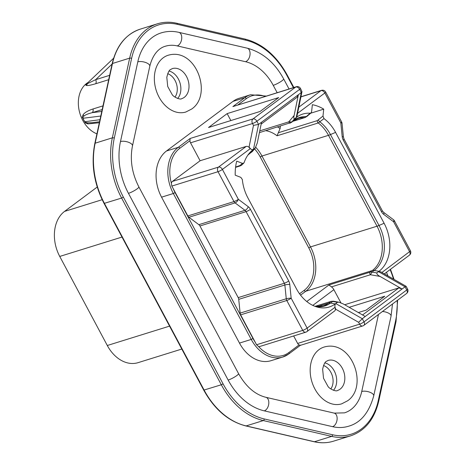 <?xml version="1.0" encoding="UTF-8"?>
<svg xmlns="http://www.w3.org/2000/svg" width="465" height="465" viewBox="0 0 465 465"><rect width="100%" height="100%" fill="white"/><g stroke="black" fill="none" stroke-linecap="round" stroke-linejoin="round"><path stroke-width="0.7" d="M235.604 167.045L240.161 165.435L242.335 163.325L236.72 161.128A45.46 33.451 72.7 0 0 235.22 175.177L240.835 177.368L242.341 179.525A36.369 26.761 72.7 0 0 247.862 197.817L296.391 288.707A36.369 26.761 72.7 0 0 317.037 307.016A36.369 26.761 72.7 0 0 335.288 303.901L337.445 302.291L338.886 302.192L343.222 303.912L365.24 316.485L362.311 318.723L335.753 303.552C334.562 304.994 334.602 306.912 335.87 309.312L334.852 307.412A3.499 2.29 53.3 0 1 334.684 310.916L306.952 331.603A3.499 2.29 -126.7 0 0 307.127 328.098A3.499 0.593 151.9 0 1 302.744 330.382L256.564 344.751L258.517 346.472A33.573 24.697 72.7 0 0 288.893 352.534L299.053 344.954A3.499 2.575 -107.3 0 1 297.658 343.449L293.659 335.951M255.384 147.951L253.46 149.434C251.85 150.085 250.403 149.219 249.112 146.83L250.129 148.736L222.398 169.417A3.499 2.29 -126.7 0 0 218.515 167.086A3.499 2.575 72.7 0 0 218.021 171.701A3.499 0.593 -28.1 0 0 222.398 169.417L238.359 199.305A3.499 0.593 151.9 0 1 233.976 201.589A3.499 2.575 72.7 0 0 235.075 202.897L244.991 210.314L198.857 224.671L188.941 217.254A3.499 2.575 -107.3 0 1 187.843 215.946L171.835 186.076L171.382 183.286M255.314 148.033L252.507 151.323L255.157 148.172L257.29 142.982L261.528 122.243L258.563 124.417L253.46 149.434L252.995 149.782A36.369 26.761 72.7 0 0 249.042 153.572A36.369 26.761 72.7 0 0 244.166 162.471L243.788 163.081L242.335 163.325M310.178 113.228L306.249 116.605A2.098 1.151 -130.6 0 0 306.906 116.448L311.004 112.943L310.178 113.228A36.369 26.761 72.7 0 0 296.687 117.186L294.525 118.802C293.741 118.726 293.607 117.628 294.124 115.5L298.361 94.767L297.089 97.284L261.15 124.097M301.983 91.64L301.32 92.518L299.634 89.356L256.878 121.255L258.563 124.417L253.483 125.387L252.495 123.539A3.499 0.593 -28.1 0 0 256.878 121.255A3.499 2.29 -126.7 0 0 252.989 118.918L295.746 87.019A3.499 2.575 -107.3 0 1 296.333 86.722L232.878 106.584L295.746 87.019A3.499 2.29 -126.7 0 1 299.634 89.356A3.499 0.593 151.9 0 0 300.454 88.414L301.983 91.64L296.984 116.174L296.222 117.535L301.32 92.518L261.528 122.243M381.91 272.473L409.578 251.67A3.499 2.29 53.3 0 1 409.403 255.175A3.499 3.499 0 0 0 410.397 250.728A3.499 0.593 151.9 0 1 409.578 251.67L393.617 221.782A3.499 0.593 -28.1 0 0 394.442 220.84A3.499 3.499 0 0 0 393.448 219.683A3.499 1.662 126.8 0 1 393.617 221.782L383.701 214.365A6.992 5.144 -107.3 0 1 381.509 211.749L343.263 140.11A6.992 5.144 -107.3 0 1 342.205 136.652L340.81 122.876L324.849 92.988A3.499 0.593 -28.1 0 0 325.674 92.047A3.499 3.499 0 0 0 321.548 90.355L321.548 90.355A3.499 2.575 72.7 0 0 320.966 90.652L298.815 107.177M380.05 276.437L370.442 274.745L372.041 272.077L374.197 270.467L378.975 271.31L378.51 271.653L405.073 286.824L402.074 289.003L380.05 276.437C377.778 275.268 376.702 274.094 376.819 272.92L378.51 271.653L380.597 271.729L406.102 286.289L407.584 289.038A3.499 0.593 151.9 0 1 406.759 289.986A3.499 2.29 53.3 0 1 406.59 293.491A3.499 3.499 0 0 0 407.584 289.038M378.975 271.31A36.369 26.761 72.7 0 0 384.113 223.27L335.579 132.38A36.369 26.761 72.7 0 0 323.983 118.616L322.983 116.081L323.727 109.147A45.46 33.451 72.7 0 0 312.358 104.706L311.614 111.641L311.004 112.943M265.713 130.671A33.573 24.697 72.7 0 1 277.053 135.78L280.122 128.491L280.378 126.108M297.658 343.449L359.625 324.163L358.631 322.315L362.311 318.723L364.002 321.885A3.499 0.593 151.9 0 1 359.625 324.163A3.499 2.575 72.7 0 0 362.776 325.924A3.499 3.499 0 0 0 363.828 325.39A3.499 2.29 -126.7 0 0 364.002 321.885L406.759 289.986L405.073 286.824L406.102 286.289M344.67 304.744L398.854 287.882L402.074 289.003L365.24 316.485M190.534 142.819A3.499 2.575 -107.3 0 1 189.982 140.68L179.821 148.259A33.573 24.697 72.7 0 0 171.382 183.28A3.499 2.575 -107.3 0 1 172.381 181.437L200.107 160.751L190.534 142.819L252.495 123.539A3.499 2.575 72.7 0 1 252.989 118.918L190.121 138.483L189.982 140.68M256.564 344.751L240.655 314.851A3.499 2.575 -107.3 0 1 240.126 313.119L238.731 299.35A3.499 2.575 72.7 0 0 238.202 297.617L199.95 225.978A3.499 2.575 72.7 0 0 198.857 224.671M188.941 217.254L235.075 202.897A3.499 1.662 -53.2 0 0 238.359 199.305L248.269 206.722A6.992 5.144 -107.3 0 1 250.461 209.343L288.713 280.976A6.992 5.144 -107.3 0 1 289.771 284.441L291.166 298.21A3.499 0.634 174.2 0 0 286.26 298.763A3.499 2.575 72.7 0 0 286.789 300.495L302.744 330.382A3.499 2.575 72.7 0 0 305.9 332.144L259.766 346.495A3.499 2.575 -107.3 0 1 258.517 346.472M166.511 150.98A34.968 25.732 72.7 0 0 161.57 197.172L173.329 193.516A34.968 25.732 -107.3 0 1 178.269 147.324L166.511 150.98L232.977 101.399A34.968 25.732 72.7 0 1 238.812 98.406L250.577 94.744A34.968 25.732 -107.3 0 0 244.735 97.737L232.977 101.399M277.163 92.686L273.24 85.345A46.163 33.962 72.7 0 0 245.52 61.711L177.206 45.895A39.165 28.818 72.7 0 0 165.383 46.233C160.896 47.413 153.363 51.97 149.794 66.216A6.992 2.889 -167.7 0 0 147.481 63.321A6.992 2.889 -167.7 0 0 137.797 61.862L120.482 141.563A60.148 44.256 72.7 0 0 128.456 193.353L228.146 380.062A60.148 44.256 72.7 0 0 264.271 410.857L332.585 426.672A53.155 39.107 72.7 0 0 348.628 426.213C360.683 422.795 369.047 412.676 373.732 395.843L391.048 316.148L392.501 304M149.794 66.216L132.478 145.911C129.776 159.576 131.903 173.242 138.861 186.901L238.551 373.61C246.014 386.741 255.128 394.64 265.881 397.302L334.196 413.118L344.472 412.856A39.165 28.818 72.7 0 0 361.735 391.495L378.475 314.468M288.637 354.034A34.968 25.732 -107.3 0 1 282.801 357.027A34.968 25.732 -107.3 0 1 251.24 339.427L239.481 343.083L161.57 197.172M239.481 343.083A34.968 25.732 72.7 0 0 271.037 360.683L282.801 357.027L288.829 353.935L300.326 345.356M185.849 112.013A29.725 21.872 -107.3 0 1 157.42 93.674A29.725 21.872 -107.3 0 1 163.221 57.794A29.725 21.872 -107.3 0 1 168.185 55.248C195.701 47.023 213.121 94.447 191.749 108.996L185.849 112.013M341.67 403.841A29.725 21.872 -107.3 0 1 313.241 385.497A29.725 21.872 -107.3 0 1 319.042 349.616A29.725 21.872 -107.3 0 1 324.006 347.076C351.523 338.846 368.943 386.27 347.57 400.818L341.67 403.841M177.206 45.895A6.992 4.354 -77 0 0 181.757 37.746A6.992 4.354 -77 0 0 178.816 32.341C172.788 30.957 166.923 31.138 161.221 32.876A53.155 39.107 72.7 0 0 137.797 61.862M227.147 113.611L278.709 97.569L260.08 111.466L208.518 127.509L227.147 113.611L230.855 120.557M349.163 307.307L384.776 296.222L366.153 310.12L358.346 312.544M376.819 272.92L372.041 272.077A6.992 4.586 53.3 0 0 370.128 272.165C369.425 272.438 369.53 273.298 370.442 274.745L331.464 286.876A5.597 3.668 53.3 0 1 333.882 289.666L340.886 302.791M181.803 349.052L138.07 362.659A34.096 25.087 -107.3 0 1 107.305 345.501L59.747 256.436A34.096 25.087 -107.3 0 1 64.559 211.401L97.226 187.029M250.129 148.736A3.499 2.29 53.3 0 0 246.241 146.399L200.107 160.751M331.464 286.876L328.935 284.981L370.128 272.165L372.285 270.554L305.767 291.253L300.553 295.141M315.194 306.412A34.073 25.069 72.7 0 0 330.505 303.058L332.667 301.448A6.992 4.586 53.3 0 0 330.755 301.535L328.598 303.145A33.573 24.697 72.7 0 1 322.989 306.022L315.142 306.394L331.127 301.349L333.312 301.21L338.828 302.18M337.445 302.291L332.667 301.448L333.312 301.21M299.053 344.954L300.495 345.187M293.525 120.824L291.369 122.434A6.992 4.586 -126.7 0 0 291.881 121.952L294.037 120.342A34.073 25.069 72.7 0 1 306.249 116.605L304.552 117.616A33.573 24.697 72.7 0 0 298.199 118.424L293.525 120.824A6.992 4.586 -126.7 0 0 294.037 120.342L296.687 117.186M278.622 132.653L317.287 120.621L322.983 116.081M310.707 113.198L323.727 109.147M277.053 135.78L318.246 122.963L323.983 118.616M290.433 122.911C289.904 123.51 289.358 123.155 288.794 121.842L294.124 115.5M294.525 118.802L291.881 121.952L288.794 121.842L259.761 130.88M398.854 287.882L362.566 314.956M96.918 133.844A27.976 20.582 -107.3 0 1 79.067 110.089A27.976 20.582 -107.3 0 1 86.693 83.38A27.976 20.582 -107.3 0 1 88.164 82.404M99.33 122.748L87.949 123.899L85.374 122.952L82.177 116.959L83.084 114.779C84.549 112.623 87.844 110.693 92.977 108.979A3.499 2.575 72.7 0 1 92.111 112.693L101.783 111.443M108.682 79.701L95.674 83.747C90.477 85.269 87.327 85.822 86.223 85.409L85.607 84.839L87.304 83.322M100.783 116.047L83.003 118.267L82.939 117.442L83.834 116.18C85.147 114.931 87.908 113.768 92.111 112.693L102.195 109.554M83.433 119.639L83.003 118.267M99.545 121.76L92.297 122.696L87.385 122.83L85.554 122.33L83.874 120.47M84.845 121.714L99.992 119.697M86.682 83.81L113.617 58.224L86.682 83.81M95.674 83.747A3.499 2.575 72.7 0 0 95.639 79.689L112.077 64.071M109.63 75.336L95.639 79.689L86.502 84.095A3.499 3.255 15.3 0 1 85.607 84.839M169.12 71.046A15.734 11.579 -107.3 0 1 179.932 82.724A15.734 11.579 -107.3 0 1 177.653 98.481M324.936 362.869A15.734 11.579 -107.3 0 1 335.753 374.552A15.734 11.579 -107.3 0 1 333.475 390.304M174.991 97.104A13.991 10.294 72.7 0 0 176.444 83.81A13.991 10.294 72.7 0 0 167.702 73.691M330.807 388.926A13.991 10.294 72.7 0 0 332.26 375.633A13.991 10.294 72.7 0 0 323.524 365.513M240.655 314.851L286.789 300.495A3.499 0.593 -28.1 0 0 291.166 298.21L307.127 328.098L334.852 307.412M300.913 96.894L320.966 90.652A3.499 2.29 53.3 0 1 324.849 92.988L297.559 113.35M317.281 306.668L328.598 303.145A6.992 4.586 53.3 0 1 330.505 303.058L335.288 303.901M254.57 148.916A32.172 23.669 -107.3 0 1 260.22 156.932L308.754 247.828A32.172 23.669 -107.3 0 1 304.209 290.317L299.547 293.799M280.122 128.491A39.165 28.818 72.7 0 0 277.553 126.986M240.161 165.435A2.098 1.895 45.8 0 0 241.817 164.988L243.788 163.081M252.698 151.142L251.995 151.805A6.992 4.586 -126.7 0 0 252.507 151.323L250.35 152.933L252.995 149.782M251.995 151.805L249.839 153.421A6.992 4.586 -126.7 0 0 250.35 152.933A34.073 25.069 72.7 0 0 247.868 155.118M173.044 188.226A33.573 24.697 72.7 0 0 175.084 192.597L252.995 338.514A33.573 24.697 72.7 0 0 255.454 342.566M265.079 96.447A33.573 24.697 72.7 0 0 246.287 98.673L237.964 104.881M190.121 138.483L178.269 147.324A1.401 0.918 -126.7 0 1 179.821 148.259M175.084 192.597L173.329 193.516L251.24 339.427L252.995 338.514M293.403 87.629L286.789 75.237A68.541 50.429 72.7 0 0 245.625 40.147L177.31 24.331A61.549 45.285 72.7 0 0 131.607 58.427L114.291 138.128A68.541 50.429 72.7 0 0 123.376 197.143L223.066 383.852A68.541 50.429 72.7 0 0 264.23 418.942L332.545 434.758A61.549 45.285 72.7 0 0 378.248 400.661L395.564 320.966A68.541 50.429 72.7 0 0 397.174 300.512M393.506 279.093A68.541 50.429 72.7 0 0 390.106 269.572M245.52 61.711A6.992 4.354 -77 0 0 250.077 53.568A6.992 4.354 -77 0 0 247.13 48.157L178.816 32.341M132.478 145.911A6.992 2.889 -167.7 0 0 130.165 143.017A6.992 2.889 -167.7 0 0 120.482 141.563M138.861 186.901A6.992 1.192 151.9 0 1 137.21 188.79A6.992 1.192 151.9 0 1 128.456 193.353M238.551 373.61A6.992 1.192 151.9 0 1 236.906 375.499A6.992 1.192 151.9 0 1 228.146 380.062M265.881 397.302A6.992 4.354 103 0 1 268.828 402.707A6.992 4.354 103 0 1 264.271 410.857M334.196 413.118A6.992 4.354 103 0 1 337.142 418.523A6.992 4.354 103 0 1 332.585 426.672M361.735 391.495A6.992 2.889 12.3 0 1 371.419 392.954A6.992 2.889 12.3 0 1 373.732 395.843M382.451 311.498A6.992 2.889 12.3 0 1 388.734 313.253A6.992 2.889 12.3 0 1 391.048 316.148M273.24 85.345A6.992 1.192 -28.1 0 0 281.999 80.776A6.992 1.192 -28.1 0 0 283.644 78.893C274.606 62.45 262.434 52.208 247.13 48.157M246.287 98.673A1.401 0.918 -126.7 0 0 244.735 97.737L232.878 106.584M312.805 305.389L333.882 289.666M288.893 352.534A1.401 0.918 53.3 0 1 288.829 353.935M187.843 215.946L233.976 201.589L218.021 171.701L171.835 186.076M64.559 211.401L102.16 199.7M107.305 345.501L169.562 326.128M59.747 256.436L122.004 237.063M172.381 181.437L218.515 167.086L246.241 146.399M306.761 301.523L328.935 284.981M304.209 290.317A1.401 0.918 -126.7 0 0 305.767 291.253A33.573 24.697 -107.3 0 0 310.504 246.909L308.754 247.828M260.22 156.932L261.975 156.019L310.504 246.909L377.022 226.211A6.992 1.192 -28.1 0 0 379.004 225.461L330.476 134.571L335.579 132.38M255.791 147.341A33.573 24.697 -107.3 0 1 261.975 156.019L328.493 135.321A33.573 24.697 72.7 0 0 318.246 122.963A2.098 1.546 72.7 0 1 317.287 120.621M239.26 165.906A2.098 1.546 72.7 0 0 240.091 165.953L241.829 164.976M358.631 322.315L335.87 309.312M249.112 146.83L253.483 125.387M248.269 206.722A3.499 1.662 126.8 0 1 244.991 210.314A3.499 2.575 -107.3 0 1 246.084 211.621L284.336 283.261A3.499 2.575 -107.3 0 1 284.865 284.993A3.499 0.634 -5.8 0 1 289.771 284.441M238.731 299.35L284.865 284.993L286.26 298.763L240.126 313.119M288.713 280.976A3.499 0.593 151.9 0 1 284.336 283.261L238.202 297.617M250.461 209.343A3.499 0.593 -28.1 0 1 246.084 211.621L199.95 225.978M318.496 119.918A2.098 1.151 49.4 0 0 320.007 121.981A34.073 25.069 72.7 0 1 330.476 134.571A6.992 1.192 -28.1 0 1 328.493 135.321L377.022 226.211A33.573 24.697 72.7 0 1 372.285 270.554A6.992 4.586 53.3 0 1 374.197 270.467A34.073 25.069 72.7 0 0 379.004 225.461L384.113 223.27M306.906 116.448L304.953 117.564A2.098 1.546 -107.3 0 1 304.552 117.616L293.02 121.202M341.63 121.935A3.499 0.593 151.9 0 1 340.81 122.876A3.499 0.634 -5.8 0 1 342.025 123.231A3.499 3.499 0 0 0 341.63 121.935L325.674 92.047M383.701 214.365A3.499 1.662 -53.2 0 0 383.532 212.267L382.335 210.808A3.499 0.593 151.9 0 1 381.509 211.749M343.263 140.11A3.499 0.593 -28.1 0 0 344.083 139.169L343.42 137.001A3.499 0.634 174.2 0 0 342.205 136.652M131.607 58.427A1.401 0.575 -167.7 0 0 129.665 58.137L112.35 137.832A69.942 51.458 72.7 0 0 121.621 198.061L221.317 384.764A69.942 51.458 72.7 0 0 263.318 420.569L331.632 436.385L314.445 441.733A1.401 0.872 -77 0 1 314.137 441.75C320.827 443.279 327.261 443.093 333.446 441.192A62.949 46.314 -107.3 0 1 314.445 441.733L246.13 425.917A69.942 51.458 -107.3 0 1 204.129 390.112L104.433 203.408A69.942 51.458 -107.3 0 1 95.162 143.185L112.478 63.484A62.949 46.314 -107.3 0 1 140.221 29.155L157.408 23.808A62.949 46.314 72.7 0 0 129.665 58.137L112.478 63.484A1.401 0.575 12.3 0 0 112.146 63.763C116.442 45.686 125.806 34.154 140.221 29.155M314.137 441.75L245.822 425.934A1.401 0.872 -77 0 0 246.13 425.917L263.318 420.569A1.401 0.872 103 0 0 264.23 418.942M245.822 425.934C228.513 421.43 214.487 409.496 203.74 390.141L221.317 384.764L223.066 383.852M203.74 390.141L104.05 203.432L121.621 198.061L123.376 197.143M104.05 203.432C93.924 183.681 90.849 163.692 94.831 143.458A1.401 0.575 12.3 0 1 95.162 143.185L112.35 137.832A1.401 0.575 -167.7 0 1 114.291 138.128M332.545 434.758A1.401 0.872 103 0 1 331.632 436.385A62.949 46.314 72.7 0 0 350.633 435.845C365.054 430.846 374.412 419.314 378.713 401.237L396.029 321.542L397.639 300.169M395.564 320.966A1.401 0.575 12.3 0 1 396.029 321.542M286.789 75.237L287.12 74.859C276.367 55.504 262.341 43.571 245.038 39.066L176.717 23.25C170.033 21.721 163.599 21.907 157.408 23.808M245.625 40.147A1.401 0.872 -77 0 0 245.038 39.066M177.31 24.331A1.401 0.872 -77 0 0 176.717 23.25M378.248 400.661A1.401 0.575 12.3 0 1 378.713 401.237M102.998 105.863L92.977 108.979M87.385 122.83A3.499 1.761 -76.9 0 1 87.949 123.899M85.554 122.33A3.499 0.692 -55 0 1 85.374 122.952M82.939 117.442A3.499 1.68 2.3 0 0 82.177 116.959M83.834 116.18A3.499 2.331 32.5 0 0 83.084 114.779M87.281 83.944A3.499 3.284 -70 0 1 86.223 85.409M184.32 97.313A15.734 11.579 -107.3 0 1 181.693 98.661C180.449 100.103 173.515 97.051 172.143 94.546L167.714 86.484L166.813 77.382C167.906 72.616 169.179 69.983 170.649 69.483L172.341 68.605A15.734 11.579 -107.3 0 1 187.389 78.318A15.734 11.579 -107.3 0 1 184.32 97.313M340.142 389.135A15.734 11.579 -107.3 0 1 337.514 390.484C336.271 391.925 329.33 388.874 327.965 386.369L323.535 378.307L322.634 369.21C323.721 364.444 325 361.805 326.471 361.305L328.162 360.433A15.734 11.579 -107.3 0 1 343.211 370.14A15.734 11.579 -107.3 0 1 340.142 389.135M363.828 325.39L406.59 293.491M387.909 275.896L386.496 272.269M289.038 88.989L283.644 78.893M300.936 96.767L321.548 90.355M266.242 96.081L250.577 94.744M300.454 88.414A3.499 3.499 0 0 0 296.333 86.722M249.839 153.421L247.833 155.165M235.569 167.359L240.091 165.953M315.043 306.354L331.127 301.349M305.9 332.144A3.499 3.499 0 0 0 306.952 331.603M300.262 345.379L362.776 325.924M304.953 117.564L292.851 121.33M259.406 132.635L291.369 122.434M393.448 219.683L383.532 212.267M382.335 210.808L344.083 139.169M343.42 137.001L342.025 123.231M410.397 250.728L394.442 220.84M384.352 273.868L409.403 255.175M94.831 143.458L112.146 63.763M333.446 441.192L350.633 435.845M394.07 279.419L390.484 269.293M293.863 87.49L287.12 74.859"/></g></svg>
